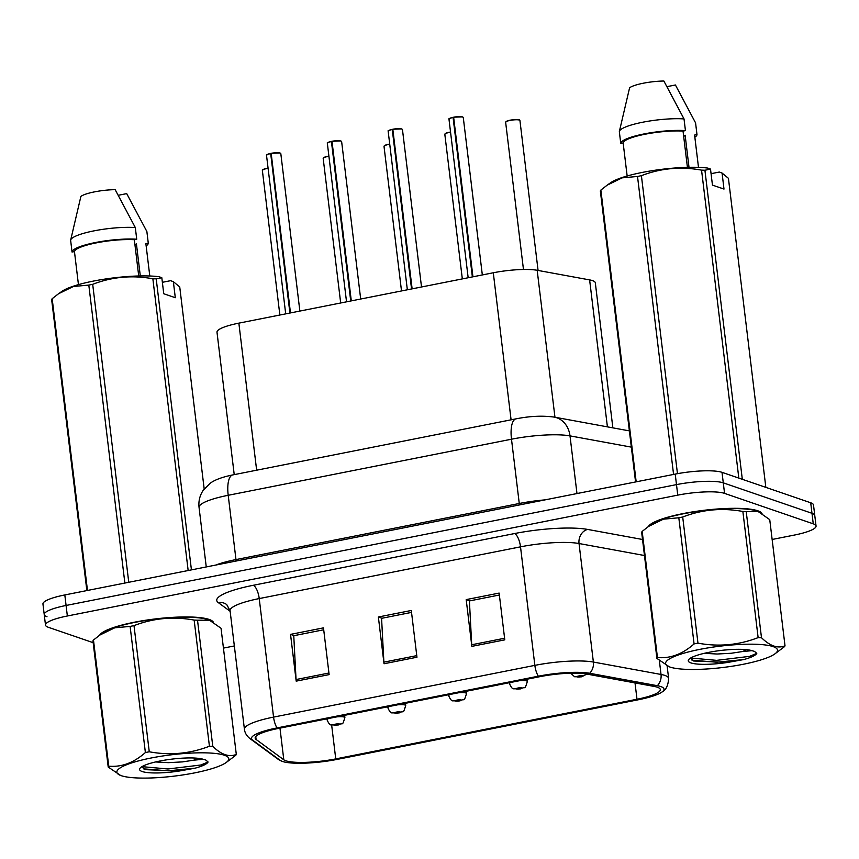 <?xml version="1.0" encoding="UTF-8"?>
<svg xmlns="http://www.w3.org/2000/svg" width="859" height="859" viewBox="0 0 859 859"><rect width="100%" height="100%" fill="white"/><g stroke="black" fill="none" stroke-linecap="round" stroke-linejoin="round"><path stroke-width="1.29" d="M234.228 474.64L216.994 332.218A35.981 6.861 -6.9 0 1 238.856 323.145L493.291 272.775A35.981 6.861 -6.9 0 1 537.176 270.284L589.618 279.905A35.981 6.861 -6.9 0 1 592.527 280.625A35.981 6.861 -6.9 0 1 595.319 282.826L612.864 427.857M757.821 510.794A57.574 10.984 173.1 0 0 697.079 511.212A57.574 10.984 173.1 0 0 648.33 526.567A57.574 10.984 173.1 0 1 697.079 511.212A57.574 10.984 173.1 0 1 757.821 510.794A57.574 10.984 173.1 0 1 762.008 513.489A57.574 10.984 173.1 0 0 757.821 510.794M209.113 619.425A57.574 10.984 173.1 0 0 148.371 619.844A57.574 10.984 173.1 0 0 99.633 635.198A57.574 10.984 173.1 0 1 148.371 619.844A57.574 10.984 173.1 0 1 209.113 619.425A57.574 10.984 173.1 0 1 213.311 622.12A57.574 10.984 173.1 0 0 209.113 619.425M657.339 687.221A38.387 7.323 -6.9 0 1 660.313 689.562A38.387 7.323 -6.9 0 1 636.991 699.247L335.751 758.894A38.387 7.323 -6.9 0 1 283.803 759.785L256.1 739.459A38.387 7.323 -6.9 0 1 255.155 738.106A38.387 7.323 -6.9 0 1 278.477 728.421L539.774 676.688A38.387 7.323 -6.9 0 1 586.59 674.036L654.247 686.448A38.387 7.323 -6.9 0 1 657.339 687.221M660.754 686.545A42.102 8.032 173.1 0 0 657.35 685.697L589.693 673.284A42.102 8.032 173.1 0 0 538.335 676.194L277.038 727.927A42.102 8.032 173.1 0 0 252.492 740.039L280.195 760.365A42.102 8.032 173.1 0 0 281.784 761.214A42.102 8.032 173.1 0 0 337.179 759.388L638.43 699.741A42.102 8.032 173.1 0 0 662.021 692.01A42.102 8.032 173.1 0 0 660.754 686.545M772.144 539.473L794.188 535.103A35.981 6.861 173.1 0 0 816.05 526.03L814.772 515.507A35.981 6.861 173.1 0 0 811.991 513.306L723.289 482.855A35.981 6.861 173.1 0 0 676.484 484.616L66.089 605.466A35.981 6.861 173.1 0 0 44.228 614.55A35.981 6.861 173.1 0 0 47.009 616.741M223.437 648.105L234.335 645.947M816.05 526.03A35.981 6.861 173.1 0 0 813.258 523.829L724.556 493.377A35.981 6.861 173.1 0 0 677.762 495.138L67.356 615.989A35.981 6.861 173.1 0 0 45.495 625.062A35.981 6.861 173.1 0 0 48.287 627.263L93.159 642.672M471.849 646.365L466.19 599.603L499.133 593.086L504.791 639.848L471.849 646.365A9.599 3.457 78.8 0 1 471.709 644.755L504.598 638.248M296.194 681.144L290.535 634.382L323.478 627.865L329.126 674.616L296.194 681.144A9.599 3.457 78.8 0 1 296.054 679.533L328.943 673.026M384.027 663.749L378.368 616.998L411.3 610.47L416.959 657.232L384.027 663.749A9.599 3.457 78.8 0 1 383.887 662.149L416.765 655.632M410.076 702.404L405.437 703.317L405.706 705.572C402.678 715.236 404.074 709.878 399.274 712.895A6.002 2.394 -101.8 0 1 398.759 712.863A2.996 0.569 173.1 0 0 400.23 711.95A2.996 0.569 173.1 0 0 396.332 712.1A2.996 0.569 173.1 0 0 394.743 713.034A2.996 0.569 173.1 0 0 398.522 712.916L396.3 712.637L398.587 712.272L397.996 712.637L398.759 712.863M377.133 708.89L387.742 706.828M497.898 685.02L466.254 691.28M378.368 616.998L381.997 618.244M411.536 612.392L381.579 618.33L383.887 662.149M290.535 634.382L294.175 635.628M323.703 629.787L293.757 635.714L296.054 679.533M466.19 599.603L469.83 600.86M499.358 595.008L469.411 600.935L471.709 644.755M722.011 472.343A35.981 6.861 173.1 0 0 675.217 474.104L64.812 594.943A35.981 6.861 173.1 0 0 42.95 604.027L44.228 614.55A35.981 6.861 173.1 0 1 66.089 605.466L676.484 484.616A35.981 6.861 173.1 0 1 723.289 482.855L811.991 513.306A35.981 6.861 173.1 0 1 814.772 515.507L813.505 504.985A35.981 6.861 173.1 0 0 810.713 502.783L722.011 472.343L724.556 493.377M586.815 674.079L581.736 676.774A6.002 2.394 -101.8 0 1 581.221 676.742A2.996 0.569 173.1 0 0 582.692 675.829A2.996 0.569 173.1 0 0 578.794 675.969A2.996 0.569 173.1 0 0 577.205 676.913A2.996 0.569 173.1 0 0 580.985 676.795L578.762 676.516L581.049 676.151L580.459 676.516L581.221 676.742M580.985 676.795A6.002 1.922 79.3 0 0 581.382 676.838A6.002 1.922 79.3 0 0 581.532 676.785M453.692 117.178L462.582 116.899L463.28 117.522A7.194 1.374 173.1 0 0 462.722 117.082A7.194 1.374 173.1 0 0 453.649 117.382L453.702 117.178A6.958 1.331 -6.9 0 1 462.475 116.899M453.659 117.436L453.08 117.49L472.289 276.244L472.901 276.415M453.649 117.382L472.944 276.802M519.298 680.747A8.998 1.718 -6.9 0 1 526.653 680.94A8.998 1.718 -6.9 0 1 527.351 681.488C524.323 691.151 525.719 685.793 520.919 688.811A6.002 2.394 -101.8 0 1 520.404 688.778A2.996 0.569 173.1 0 0 521.875 687.866A2.996 0.569 173.1 0 0 517.977 688.016A2.996 0.569 173.1 0 0 516.388 688.95A2.996 0.569 173.1 0 0 520.167 688.832L517.934 688.553L520.221 688.199L519.641 688.564L520.404 688.778M520.167 688.832A6.002 1.922 79.3 0 0 520.565 688.886A6.002 1.922 79.3 0 0 520.715 688.832M458.47 692.784A8.998 1.718 -6.9 0 1 465.836 692.977A8.998 1.718 -6.9 0 1 466.534 693.524C463.495 703.188 464.902 697.841 460.091 700.847A6.002 2.394 -101.8 0 1 459.586 700.826A2.996 0.569 173.1 0 0 461.058 699.913A2.996 0.569 173.1 0 0 457.149 700.053A2.996 0.569 173.1 0 0 455.56 700.998A2.996 0.569 173.1 0 0 459.34 700.869L457.117 700.6L459.404 700.235L458.813 700.6L459.586 700.826M459.34 700.869A6.002 1.922 79.3 0 0 459.748 700.923A6.002 1.922 79.3 0 0 459.898 700.869M398.522 712.916A6.002 1.922 79.3 0 0 398.92 712.959A6.002 1.922 79.3 0 0 399.07 712.916M336.835 716.868A8.998 1.718 -6.9 0 1 344.191 717.061A8.998 1.718 -6.9 0 1 344.888 717.609C341.861 727.272 343.256 721.914 338.457 724.932A6.002 2.394 -101.8 0 1 337.941 724.91A2.996 0.569 173.1 0 0 339.412 723.987A2.996 0.569 173.1 0 0 335.515 724.137A2.996 0.569 173.1 0 0 333.926 725.082A2.996 0.569 173.1 0 0 337.705 724.953L335.472 724.674L337.77 724.32L337.179 724.685L337.941 724.91M337.705 724.953A6.002 1.922 79.3 0 0 338.102 725.007A6.002 1.922 79.3 0 0 338.253 724.953M392.874 129.215L401.765 128.947L402.463 129.569A7.194 1.374 173.1 0 0 401.905 129.129A7.194 1.374 173.1 0 0 392.831 129.419L392.885 129.226A6.958 1.331 -6.9 0 1 401.658 128.936M392.842 129.484L392.262 129.537L411.547 288.957L411.472 288.28L412.073 288.452M392.831 129.419L412.127 288.839M332.046 141.263L340.937 140.983L341.635 141.606A7.194 1.374 173.1 0 0 341.077 141.166A7.194 1.374 173.1 0 0 332.014 141.467L332.068 141.263A6.958 1.331 -6.9 0 1 340.83 140.973M332.014 141.52L331.434 141.574L350.73 300.994L350.655 300.317L351.256 300.5M332.014 141.467L351.299 300.875M271.229 153.299L280.12 153.02L280.818 153.643A7.194 1.374 173.1 0 0 280.259 153.203A7.194 1.374 173.1 0 0 271.186 153.503L271.251 153.299A6.958 1.331 -6.9 0 1 280.013 153.02M270.617 153.621A7.194 1.374 173.1 0 0 266.526 155.372C267.901 154.953 263.359 155.565 270.671 153.417L289.827 312.365L290.439 312.536M271.186 153.503L290.482 312.923M699.817 649.372A56.372 10.759 173.1 0 0 669.268 666.799A56.372 10.759 173.1 0 0 743.25 664.275A56.372 10.759 173.1 0 0 774.668 654.043A56.372 10.759 173.1 0 0 759.549 644.443A56.372 10.759 173.1 0 0 699.817 649.372M774.668 654.043L784.482 646.655A64.769 12.359 173.1 0 0 785.008 645.785L769.739 519.641L758.164 511.556L746.224 511.567A64.769 12.359 173.1 0 0 742.863 511.47C722.204 507.648 702.157 509.494 682.701 517.011L697.97 643.155A64.769 12.359 173.1 0 0 696.015 643.531A64.769 12.359 173.1 0 0 694.083 643.928L678.814 517.784L663.438 519.169L648.513 526.449L642.178 531.399A64.769 12.359 173.1 0 0 641.652 532.269L656.92 658.413A64.769 12.359 173.1 0 1 657.446 657.543C670.288 658.681 682.508 654.139 694.083 643.928M669.268 666.799L656.92 658.413M682.701 517.011A64.769 12.359 173.1 0 0 680.747 517.386A64.769 12.359 173.1 0 0 678.814 517.784M758.164 511.556L757.391 511.255A56.372 10.759 173.1 0 0 683.41 513.779A56.372 10.759 173.1 0 0 651.992 524.011L648.513 526.449M704.273 653.334L717.115 654.021L731.224 653.259L742.52 651.541L746.482 649.651M725.232 649.995L730.526 649.576M708.621 652.389A33.512 6.4 173.1 0 0 688.746 659.54A33.512 6.4 173.1 0 0 727.713 662.429L743.851 659.54C751.4 657.446 755.705 655.385 756.79 653.366L754.492 651.39L751.926 650.66A33.512 6.4 173.1 0 0 708.621 652.389M690.572 658.069L693.632 661L727.713 662.429M751.926 650.66L742.52 651.541M642.178 531.399L657.446 657.543M746.224 511.567L761.482 637.711A64.769 12.359 173.1 0 0 758.132 637.614L742.863 511.47M761.482 637.711C769.997 646.054 777.835 648.749 785.008 645.785M697.97 643.155C718.629 646.977 738.676 645.13 758.132 637.614M690.657 658.015L716.653 660.356L749.596 656.362L756.79 653.366M692 660.195L716.878 662.214L743.851 659.54M151.12 758.003A56.372 10.759 173.1 0 0 120.561 775.43A56.372 10.759 173.1 0 0 194.542 772.907A56.372 10.759 173.1 0 0 225.96 762.674A56.372 10.759 173.1 0 0 210.842 753.075A56.372 10.759 173.1 0 0 151.12 758.003M225.96 762.674L235.774 755.286A64.769 12.359 173.1 0 0 236.3 754.417L221.042 628.273L209.456 620.187L197.516 620.198A64.769 12.359 173.1 0 0 194.155 620.091C173.507 616.279 153.45 618.126 134.004 625.642L149.262 751.786A64.769 12.359 173.1 0 0 147.308 752.162A64.769 12.359 173.1 0 0 145.386 752.559L130.117 626.415L114.741 627.8L99.805 635.08L93.481 640.03A64.769 12.359 173.1 0 0 92.944 640.9L108.213 767.044A64.769 12.359 173.1 0 1 108.739 766.174C121.591 767.312 133.8 762.771 145.386 752.559M120.561 775.43L108.213 767.044M134.004 625.642A64.769 12.359 173.1 0 0 132.05 626.018A64.769 12.359 173.1 0 0 130.117 626.415M209.456 620.187L208.683 619.887A56.372 10.759 173.1 0 0 134.702 622.41A56.372 10.759 173.1 0 0 103.284 632.643L99.805 635.08M155.576 761.954L168.407 762.652L182.527 761.89L193.812 760.172L197.774 758.282M176.524 758.626L181.829 758.207M159.924 761.02A33.512 6.4 173.1 0 0 140.049 768.171A33.512 6.4 173.1 0 0 179.016 771.06L195.143 768.171C202.692 766.078 207.008 764.016 208.082 761.997L205.784 760.022L203.218 759.281A33.512 6.4 173.1 0 0 159.924 761.02M141.864 766.7L144.935 769.632L179.016 771.06M203.218 759.281L193.812 760.172M93.481 640.03L108.739 766.174M197.516 620.198L212.785 746.342A64.769 12.359 173.1 0 0 209.424 746.235L194.155 620.091M212.785 746.342C221.289 754.685 229.128 757.38 236.3 754.417M149.262 751.786C169.921 755.609 189.979 753.751 209.424 746.235M141.96 766.647L167.945 768.988L200.888 764.993L208.082 761.997M143.303 768.826L168.171 770.834L195.143 768.171M711.069 173.679L719.337 172.047L722.065 173.056L728.432 178.318L765.841 487.386M694.845 137.236A38.387 7.323 173.1 0 0 696.982 134.584L694.587 135.056L698.496 167.365M667.067 86.641L675.421 84.987L695.575 122.891L696.982 134.584M683.678 136.366A27.112 5.175 173.1 0 0 685.128 135.228L689.004 167.301M635.563 481.953L600.344 190.945A64.769 12.359 173.1 0 1 600.87 190.075L636.175 481.824M673.574 474.426L637.518 176.46L622.131 177.856L607.206 185.125L600.87 190.075M738.826 478.109L701.556 170.146C680.908 166.324 660.85 168.181 641.405 175.687L677.461 473.674M641.405 175.687A64.769 12.359 173.1 0 0 637.518 176.46M722.065 173.056L723.997 189.077L712.455 185.114L710.511 169.083L704.917 170.243L742.316 479.311M704.917 170.243A64.769 12.359 173.1 0 0 701.556 170.146M710.511 169.083L707.784 168.085A56.372 10.759 173.1 0 0 654.15 170.372A56.372 10.759 173.1 0 0 610.685 182.699L607.206 185.125M687.425 167.333L683.034 131.094A35.981 6.861 173.1 0 0 645.012 134.24A35.981 6.861 173.1 0 0 623.151 142.948L627.156 175.998M683.034 131.094L685.439 130.611A38.387 7.323 173.1 0 0 644.089 133.929A38.387 7.323 173.1 0 0 620.756 143.421L623.151 142.948M685.439 130.611L684.022 118.929A38.387 7.323 173.1 0 0 643.391 122.096A38.387 7.323 173.1 0 0 619.371 131.427A38.387 7.323 173.1 0 0 619.339 131.728L620.756 143.421M684.022 118.929L663.867 81.025A23.988 4.574 173.1 0 0 629.593 87.811L619.371 131.427M162.362 282.31L170.63 280.678L173.357 281.688L179.735 286.949L204.184 488.964M146.148 245.867A38.387 7.323 173.1 0 0 148.285 243.204L145.88 243.688L149.788 275.997M118.359 195.272L126.713 193.619L146.868 231.522L148.285 243.204M134.97 244.998A27.112 5.175 173.1 0 0 136.42 243.859L140.296 275.932M86.856 590.584L51.647 299.576A64.769 12.359 173.1 0 1 52.174 298.707L87.478 590.455M124.866 583.057L88.81 285.091L73.434 286.487L58.509 293.757L52.174 298.707M188.164 570.526L152.859 278.778C132.2 274.955 112.153 276.802 92.697 284.318L128.753 582.284M92.697 284.318A64.769 12.359 173.1 0 0 88.81 285.091M173.357 281.688L175.3 297.708L163.747 293.746L161.814 277.715L156.209 278.874L191.428 569.882M156.209 278.874A64.769 12.359 173.1 0 0 152.859 278.778M161.814 277.715L159.087 276.716A56.372 10.759 173.1 0 0 105.442 279.003A56.372 10.759 173.1 0 0 61.988 291.319L58.509 293.757M138.718 275.964L134.337 239.715A35.981 6.861 173.1 0 0 96.305 242.872A35.981 6.861 173.1 0 0 74.454 251.58L78.448 284.63M134.337 239.715L136.731 239.242A38.387 7.323 173.1 0 0 95.381 242.549A38.387 7.323 173.1 0 0 72.049 252.052L74.454 251.58M136.731 239.242L135.314 227.56A38.387 7.323 173.1 0 0 94.683 230.727A38.387 7.323 173.1 0 0 70.674 240.058A38.387 7.323 173.1 0 0 70.642 240.359L72.049 252.052M135.314 227.56L115.17 189.656A23.988 4.574 173.1 0 0 80.886 196.443L70.674 240.058M607.41 426.859L589.618 279.905M554.957 417.238L537.176 270.284M511.084 419.826L493.291 272.775M256.648 470.195L238.856 323.145M636.991 699.247L635.016 682.916M277.038 727.927A11.994 4.316 -101.2 0 1 273.559 717.104L534.856 665.371A47.975 9.159 -6.9 0 1 593.376 662.053L661.033 674.465A47.975 9.159 -6.9 0 1 664.909 675.432A47.975 9.159 -6.9 0 1 668.624 678.363L667.121 665.897M657.35 685.697A11.994 10.04 100.4 0 0 661.033 674.465L659.358 660.635M589.693 673.284A11.994 10.04 100.4 0 0 593.376 662.053L579.03 543.522A47.975 9.159 173.1 0 0 520.511 546.839L534.856 665.371A11.994 4.316 78.8 0 0 538.335 676.194M252.492 740.039A11.994 11.543 126.3 0 1 250.109 738.708C246.716 736.034 244.815 732.867 244.418 729.205A47.975 9.159 -6.9 0 1 273.559 717.104L259.225 598.573A47.975 9.159 173.1 0 0 230.072 610.685L226.722 604.575A11.994 11.543 -53.7 0 0 218.218 602.556A59.969 11.446 -6.9 0 1 253.19 585.301L514.477 533.568A59.969 11.446 -6.9 0 1 587.631 529.423L642.521 539.484M280.195 760.365A11.994 11.543 126.3 0 1 277.811 759.034L250.109 738.708M230.148 611.307L218.218 602.556M813.258 523.829L810.713 502.783M677.762 495.138L675.217 474.104M67.356 615.989L64.812 594.943M644.465 555.526L579.03 543.522A11.994 10.04 -79.6 0 1 587.631 529.423M514.477 533.568A11.994 4.316 78.8 0 1 520.511 546.839L259.225 598.573A11.994 4.316 78.8 0 0 253.19 585.301M256.1 739.459L255.746 736.56M283.803 759.785L279.97 728.121M335.751 758.894L331.649 725.028M631.354 447.131L570 435.878L576.98 493.549M516.066 418.838A23.988 8.633 78.8 0 0 511.492 439.207L228.204 495.289A47.975 9.159 173.1 0 0 199.052 507.39C198.375 501.108 199.803 495.353 203.336 490.124L210.434 483.08C215.147 479.687 222.599 476.97 232.778 474.92L516.066 418.838C530.024 416.067 542.77 415.498 554.313 417.12A23.988 20.079 100.4 0 1 570 435.878A47.975 9.159 173.1 0 0 511.492 439.207L519.265 503.492A47.975 9.159 -6.9 0 1 545.025 499.874M232.778 474.92A23.988 8.633 78.8 0 0 228.204 495.289L235.978 559.574L519.265 503.492A6.002 2.158 -101.2 0 1 519.373 504.952M215.706 565.072A47.975 9.159 -6.9 0 1 235.978 559.574A6.002 2.158 -101.2 0 1 236.085 561.034M519.373 120.067A7.194 1.374 173.1 0 0 511.288 120.196A7.194 1.374 173.1 0 0 505.64 122.236L507.143 121.001C511.685 119.186 520.801 119.562 519.233 119.884L519.931 120.507A7.194 1.374 173.1 0 0 519.373 120.067M505.876 121.828A6.958 1.331 -6.9 0 1 511.685 119.949A6.958 1.331 -6.9 0 1 519.126 119.884M453.08 117.49A7.194 1.374 173.1 0 0 448.989 119.251L468.166 277.747M449.225 118.843A6.958 1.331 -6.9 0 1 453.112 117.296C445.821 119.444 450.363 118.832 448.989 119.251M450.556 132.222A7.194 1.374 173.1 0 0 444.822 134.283L446.326 133.048L450.535 132.028A6.958 1.331 -6.9 0 0 445.059 133.875M509.376 682.712L509.494 683.646A8.998 1.718 -6.9 0 1 511.449 682.293M389.739 144.269A7.194 1.374 173.1 0 0 384.005 146.32L385.498 145.085L389.718 144.076A6.958 1.331 -6.9 0 0 384.231 145.912M448.559 694.748L448.666 695.693A8.998 1.718 -6.9 0 1 450.631 694.34M328.922 156.306A7.194 1.374 173.1 0 0 323.177 158.367L324.681 157.133L328.9 156.113A6.958 1.331 -6.9 0 0 323.413 157.949M387.731 706.785L387.849 707.73A8.998 1.718 -6.9 0 1 389.814 706.377M397.653 704.831A8.998 1.718 -6.9 0 1 405.018 705.014A8.998 1.718 -6.9 0 1 405.706 705.572M268.094 168.343A7.194 1.374 173.1 0 0 262.36 170.404L263.863 169.169L268.072 168.16A6.958 1.331 -6.9 0 0 262.596 169.996M326.914 718.833L327.032 719.767A8.998 1.718 -6.9 0 1 328.986 718.425M392.262 129.537A7.194 1.374 173.1 0 0 388.171 131.298L407.349 289.784M388.408 130.879A6.958 1.331 -6.9 0 1 392.295 129.344C384.993 131.481 389.546 130.869 388.171 131.298M331.434 141.574A7.194 1.374 173.1 0 0 327.354 143.335L346.531 301.82M327.58 142.927A6.958 1.331 -6.9 0 1 331.467 141.381C324.176 143.528 328.729 142.905 327.354 143.335M266.762 154.964A6.958 1.331 -6.9 0 1 270.649 153.417M281.784 761.214L277.811 759.034M662.021 692.01C666.004 690.056 668.205 685.514 668.624 678.363M45.495 625.062L44.228 614.55M244.418 729.205L230.072 610.685M199.052 507.39L206.257 566.94M554.313 417.12L629.379 430.885M505.64 122.236L523.464 269.479M519.931 120.507L538.078 270.445M570.73 673.198L574.553 676.742L581.382 676.838M463.28 117.522L482.328 274.944M444.822 134.283L462.325 278.896M509.494 683.646C511.105 687.361 512.522 689.068 513.725 688.778L520.565 688.886M527.072 679.201L527.351 681.488M384.005 146.32L401.507 290.943M448.666 695.693C450.288 699.398 451.705 701.116 452.908 700.826L459.748 700.923M466.254 691.248L466.534 693.524M323.177 158.367L340.679 302.98M387.849 707.73C389.471 711.445 390.877 713.153 392.091 712.863L398.92 712.959M262.36 170.404L279.862 315.028M327.032 719.767C328.643 723.482 330.06 725.189 331.263 724.91L338.102 725.007M344.609 715.332L344.888 717.609M402.463 129.569L421.511 286.981M341.635 141.606L360.683 299.018M280.818 153.643L299.866 311.065M266.526 155.372L285.703 313.868"/></g></svg>
